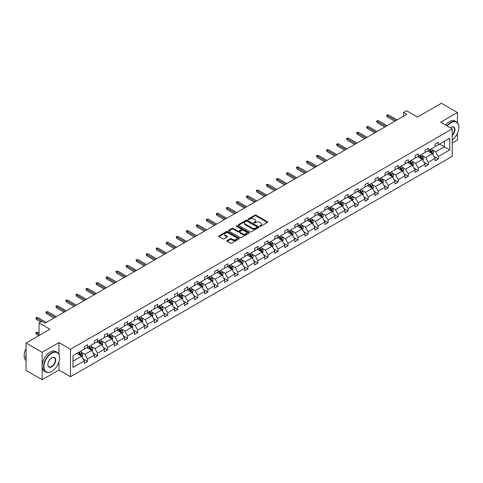 <?xml version="1.0" encoding="UTF-8"?>
<svg xmlns="http://www.w3.org/2000/svg" width="483" height="483" viewBox="0 0 483 483"><rect width="100%" height="100%" fill="white"/><g stroke="black" fill="none" stroke-linecap="round" stroke-linejoin="round"><path stroke-width="0.72" d="M259.83 226.34A0.622 0.362 0 0 0 260.711 226.34L267.413 222.47A0.894 0.513 0 0 0 267.673 222.108A0.894 0.513 0 0 0 267.413 221.745L256.062 215.189A0.894 0.513 0 0 0 254.801 215.189L248.099 219.059A0.622 0.362 0 0 0 248.98 219.566L249.85 219.065A2.856 1.648 0 0 1 253.883 219.065L254.831 219.614A2.856 1.648 0 0 1 255.664 220.779A2.856 1.648 0 0 1 254.831 221.945L253.961 222.446A0.622 0.362 0 0 0 254.849 222.953L255.712 222.452A2.856 1.648 0 0 1 259.751 222.452L260.693 223.001A2.856 1.648 0 0 1 261.532 224.166A2.856 1.648 0 0 1 260.693 225.332L259.83 225.833A0.622 0.362 0 0 0 259.83 226.34L259.83 225.833M457.437 122.628L457.437 112.527L441.377 103.253L417.475 117.055L406.553 110.746L403.631 112.436L403.631 116.143M452.203 142.998L457.437 139.979L457.437 133.29M58.938 354.232L58.938 342.598L42.142 352.294L42.142 379.747L26.076 370.473L26.076 343.021L49.978 329.225L39.057 322.922L39.057 335.528M42.142 352.294L26.076 343.021M227.113 240.6A0.894 0.513 0 0 0 226.853 240.969A0.894 0.513 0 0 0 227.113 241.331L230.3 243.172A0.894 0.513 0 0 0 231.562 243.172L239 238.874A0.894 0.513 0 0 0 239.266 238.511A0.894 0.513 0 0 0 239 238.143L227.65 231.592A0.894 0.513 0 0 0 226.388 231.592L218.95 235.885A0.894 0.513 0 0 0 218.684 236.253A0.894 0.513 0 0 0 218.95 236.616L222.796 238.837A0.894 0.513 0 0 0 224.058 238.837L227.239 236.996A0.894 0.513 0 0 0 227.499 236.634A0.894 0.513 0 0 0 227.239 236.272L225.332 235.167A2.385 1.377 0 0 1 224.631 234.195A2.385 1.377 0 0 1 226.104 232.921A2.385 1.377 0 0 1 228.707 233.223L236.181 237.533A2.385 1.377 0 0 1 236.881 238.511A2.385 1.377 0 0 1 235.408 239.779A2.385 1.377 0 0 1 232.806 239.483L231.562 238.765A0.894 0.513 0 0 0 230.3 238.765L227.113 240.6L227.113 241.331M39.057 322.922L41.979 321.231L45.191 323.085L406.843 114.29L403.631 112.436M58.938 342.598L70.506 349.275L452.203 128.907L452.203 156.353L70.506 376.722L70.506 349.275M457.437 112.527L440.635 122.229L452.203 128.907M249.91 231.846A0.894 0.513 0 0 0 251.172 231.846L258.616 227.547A0.894 0.513 0 0 0 258.876 227.185A0.894 0.513 0 0 0 258.616 226.823L247.266 220.266A0.894 0.513 0 0 0 246.004 220.266L238.56 224.565A0.894 0.513 0 0 0 238.3 224.927A0.894 0.513 0 0 0 238.56 225.295L249.91 231.846M236.634 226.473A0.622 0.362 0 0 1 237.268 226.563L237.268 225.821L248.805 232.486A0.894 0.513 0 0 1 249.071 232.848A0.894 0.513 0 0 1 248.805 233.211L241.367 237.509A0.894 0.513 0 0 1 240.105 237.509L228.755 230.952L231.937 229.129L231.937 228.387L228.755 230.228A0.894 0.513 0 0 0 228.495 230.59A0.894 0.513 0 0 0 228.755 230.952L228.755 230.228M231.937 229.129A0.894 0.513 0 0 1 233.198 229.129L233.198 228.387A0.894 0.513 0 0 0 231.937 228.387M233.198 228.387L237.805 231.043A0.894 0.513 0 0 0 239.067 231.043L241.18 229.823A0.894 0.513 0 0 0 241.44 229.461A0.894 0.513 0 0 0 241.18 229.099L236.386 226.328A0.622 0.362 0 0 1 237.268 225.821M72.975 355.711L84.35 349.143L84.35 346.661L87.562 344.802L87.562 347.289L94.372 343.359L94.372 340.871L97.584 339.018L97.584 341.505L104.394 337.569L104.394 335.087L107.606 333.234L107.606 335.715L114.417 331.785L114.417 329.297L117.629 327.444L117.629 329.931L124.439 326.001L124.439 323.513L127.651 321.66L127.651 324.141L134.461 320.211L134.461 317.723L137.673 315.87L137.673 318.357L144.483 314.427L144.483 311.94L147.695 310.086L147.695 312.567L154.506 308.637L154.506 306.156L157.724 304.296L157.724 306.783L164.534 302.853L164.534 300.366L167.746 298.512L167.746 301L174.556 297.063L174.556 294.582L177.768 292.728L177.768 295.21L184.578 291.279L184.578 288.792L187.79 286.938L187.79 289.426L194.601 285.495L194.601 283.008L197.813 281.154L197.813 283.636L204.623 279.705L204.623 277.218L207.835 275.364L207.835 277.852L214.645 273.921L214.645 271.434L217.857 269.58L217.857 272.062L224.667 268.131L224.667 265.65L227.879 263.79L227.879 266.278L234.69 262.347L234.69 259.86L237.902 258.007L237.902 260.494L244.712 256.558L244.712 254.076L247.924 252.223L247.924 254.704L254.734 250.774L254.734 248.286L257.946 246.433L257.946 248.92L264.756 244.99L264.756 242.502L267.968 240.649L267.968 243.13L274.779 239.2L274.779 236.712L277.991 234.859L277.991 237.346L284.801 233.416L284.801 230.928L288.013 229.075L288.013 231.556L294.823 227.626L294.823 225.144L298.035 223.285L298.035 225.772L304.845 221.842L304.845 219.354L308.063 217.501L308.063 219.988L314.874 216.052L314.874 213.571L318.086 211.717L318.086 214.198L324.896 210.268L324.896 207.781L328.108 205.927L328.108 208.415L334.918 204.478L334.918 201.997L338.13 200.143L338.13 202.625L344.94 198.694L344.94 196.207L348.152 194.353L348.152 196.841L354.963 192.91L354.963 190.423L358.175 188.569L358.175 191.051L364.985 187.12L364.985 184.639L368.197 182.779L368.197 185.267L375.007 181.336L375.007 178.849L378.219 176.995L378.219 179.483L385.029 175.546L385.029 173.065L388.241 171.211L388.241 173.693L395.052 169.762L395.052 167.275L398.264 165.421L398.264 167.909L405.074 163.972L405.074 161.491L408.286 159.638L408.286 162.119L415.096 158.189L415.096 155.701L418.308 153.848L418.308 156.335L425.118 152.405L425.118 149.917L428.33 148.064L428.33 150.545L435.141 146.615L435.141 144.133L438.353 142.274L438.353 144.761L449.727 138.198L449.727 149.917L438.353 156.48L438.353 158.967L435.141 160.821L435.141 158.339L428.33 162.27L428.33 164.757L425.118 166.611L425.118 164.123L418.308 168.054L418.308 170.541L415.096 172.395L415.096 169.913L408.286 173.844L408.286 176.325L405.074 178.185L405.074 175.697L398.264 179.628L398.264 182.115L395.052 183.969L395.052 181.481L388.241 185.418L388.241 187.899L385.029 189.753L385.029 187.271L378.219 191.202L378.219 193.689L375.007 195.543L375.007 193.055L368.197 196.986L368.197 199.473L364.985 201.326L364.985 198.845L358.175 202.775L358.175 205.263L354.963 207.116L354.963 204.629L348.152 208.559L348.152 211.047L344.94 212.9L344.94 210.419L338.13 214.349L338.13 216.831L334.918 218.69L334.918 216.203L328.108 220.133L328.108 222.621L324.896 224.474L324.896 221.987L318.086 225.923L318.086 228.405L314.874 230.258L314.874 227.777L308.063 231.707L308.063 234.195L304.845 236.048L304.845 233.561L298.035 237.491L298.035 239.979L294.823 241.832L294.823 239.351L288.013 243.281L288.013 245.769L284.801 247.622L284.801 245.135L277.991 249.065L277.991 251.552L274.779 253.406L274.779 250.925L267.968 254.855L267.968 257.336L264.756 259.196L264.756 256.708L257.946 260.639L257.946 263.126L254.734 264.98L254.734 262.492L247.924 266.429L247.924 268.91L244.712 270.764L244.712 268.282L237.902 272.213L237.902 274.7L234.69 276.554L234.69 274.066L227.879 277.997L227.879 280.484L224.667 282.338L224.667 279.856L217.857 283.787L217.857 286.274L214.645 288.128L214.645 285.64L207.835 289.571L207.835 292.058L204.623 293.912L204.623 291.43L197.813 295.361L197.813 297.842L194.601 299.702L194.601 297.214L187.79 301.144L187.79 303.632L184.578 305.485L184.578 302.998L177.768 306.934L177.768 309.416L174.556 311.269L174.556 308.788L167.746 312.718L167.746 315.206L164.534 317.059L164.534 314.572L157.724 318.508L157.724 320.99L154.506 322.843L154.506 320.362L147.695 324.292L147.695 326.78L144.483 328.633L144.483 326.146L137.673 330.076L137.673 332.564L134.461 334.417L134.461 331.936L127.651 335.866L127.651 338.348L124.439 340.207L124.439 337.72L117.629 341.65L117.629 344.137L114.417 345.991L114.417 343.504L107.606 347.44L107.606 349.921L104.394 351.775L104.394 349.294L97.584 353.224L97.584 355.711L94.372 357.565L94.372 355.077L87.562 359.014L87.562 361.495L84.35 363.349L84.35 360.867L72.975 367.43L72.975 355.711M86.922 347.657L91.673 350.404L84.863 354.335L81.144 352.192M84.863 354.335L87.562 359.014M91.673 350.404L94.372 355.077M84.35 348.551L84.863 348.847L87.562 347.289M96.944 341.873L101.696 344.62L94.885 348.551L91.166 346.402M94.885 348.551L97.584 353.224M101.696 344.62L104.394 349.294M94.372 342.767L94.885 343.063L97.584 341.505M106.966 336.09L111.718 338.831L104.908 342.767L101.189 340.618M104.908 342.767L107.606 347.44M111.718 338.831L114.417 343.504M104.394 336.977L104.908 337.273L107.606 335.715M116.989 330.3L121.74 333.047L114.93 336.977L111.211 334.828M114.93 336.977L117.629 341.65M121.74 333.047L124.439 337.72M114.417 331.193L114.93 331.489L117.629 329.931M127.011 324.516L131.762 327.257L124.952 331.193L121.233 329.044M124.952 331.193L127.651 335.866M131.762 327.257L134.461 331.936M124.439 325.403L124.952 325.699L127.651 324.141M137.033 318.726L141.785 321.473L134.974 325.403L131.261 323.26M134.974 325.403L137.673 330.076M141.785 321.473L144.483 326.146M134.461 319.619L134.974 319.915L137.673 318.357M147.055 312.942L151.813 315.689L145.003 319.619L141.284 317.47M145.003 319.619L147.695 324.292M151.813 315.689L154.506 320.362M144.483 313.829L145.003 314.131L147.695 312.567M157.078 307.152L161.835 309.899L155.025 313.829L151.306 311.686M155.025 313.829L157.724 318.508M161.835 309.899L164.534 314.572M154.506 308.045L155.025 308.341L157.724 306.783M167.1 301.368L171.857 304.115L165.047 308.045L161.328 305.896M165.047 308.045L167.746 312.718M171.857 304.115L174.556 308.788M164.534 302.261L165.047 302.557L167.746 301M177.122 295.584L181.88 298.325L175.069 302.261L171.35 300.112M175.069 302.261L177.768 306.934M181.88 298.325L184.578 302.998M174.556 296.471L175.069 296.767L177.768 295.21M187.144 289.794L191.902 292.541L185.092 296.471L181.373 294.322M185.092 296.471L187.79 301.144M191.902 292.541L194.601 297.214M184.578 290.688L185.092 290.983L187.79 289.426M197.167 284.01L201.924 286.751L195.114 290.688L191.395 288.538M195.114 290.688L197.813 295.361M201.924 286.751L204.623 291.43M194.601 284.898L195.114 285.193L197.813 283.636M207.189 278.22L211.946 280.967L205.136 284.898L201.417 282.754M205.136 284.898L207.835 289.571M211.946 280.967L214.645 285.64M204.623 279.114L205.136 279.409L207.835 277.852M217.217 272.436L221.969 275.183L215.158 279.114L211.439 276.964M215.158 279.114L217.857 283.787M221.969 275.183L224.667 279.856M214.645 273.324L215.158 273.626L217.857 272.062M227.239 266.646L231.991 269.393L225.181 273.324L221.462 271.18M225.181 273.324L227.879 277.997M231.991 269.393L234.69 274.066M224.667 267.54L225.181 267.836L227.879 266.278M237.262 260.862L242.013 263.609L235.203 267.54L231.484 265.39M235.203 267.54L237.902 272.213M242.013 263.609L244.712 268.282M234.69 261.75L235.203 262.052L237.902 260.494M247.284 255.078L252.035 257.819L245.225 261.756L241.506 259.606M245.225 261.756L247.924 266.429M252.035 257.819L254.734 262.492M244.712 255.966L245.225 256.262L247.924 254.704M257.306 249.288L262.058 252.035L255.247 255.966L251.528 253.816M255.247 255.966L257.946 260.639M262.058 252.035L264.756 256.708M254.734 250.182L255.247 250.478L257.946 248.92M267.328 243.504L272.08 246.245L265.27 250.182L261.551 248.033M265.27 250.182L267.968 254.855M272.08 246.245L274.779 250.925M264.756 244.392L265.27 244.688L267.968 243.13M277.351 237.714L282.102 240.462L275.292 244.392L271.573 242.249M275.292 244.392L277.991 249.065M282.102 240.462L284.801 245.135M274.779 238.608L275.292 238.904L277.991 237.346M287.373 231.931L292.124 234.678L285.314 238.608L281.601 236.459M285.314 238.608L288.013 243.281M292.124 234.678L294.823 239.351M284.801 232.818L285.314 233.114L288.013 231.556M297.395 226.141L302.153 228.888L295.342 232.818L291.623 230.675M295.342 232.818L298.035 237.491M302.153 228.888L304.845 233.561M294.823 227.034L295.342 227.33L298.035 225.772M307.417 220.357L312.175 223.104L305.365 227.034L301.646 224.885M305.365 227.034L308.063 231.707M312.175 223.104L314.874 227.777M304.845 221.244L305.365 221.546L308.063 219.988M317.44 214.573L322.197 217.314L315.387 221.25L311.668 219.101M315.387 221.25L318.086 225.923M322.197 217.314L324.896 221.987M314.874 215.46L315.387 215.756L318.086 214.198M327.462 208.783L332.219 211.53L325.409 215.46L321.69 213.311M325.409 215.46L328.108 220.133M332.219 211.53L334.918 216.203M324.896 209.676L325.409 209.972L328.108 208.415M337.484 202.999L342.242 205.74L335.431 209.676L331.712 207.527M335.431 209.676L338.13 214.349M342.242 205.74L344.94 210.419M334.918 203.886L335.431 204.182L338.13 202.625M347.506 197.209L352.264 199.956L345.454 203.886L341.735 201.743M345.454 203.886L348.152 208.559M352.264 199.956L354.963 204.629M344.94 198.102L345.454 198.398L348.152 196.841M357.529 191.425L362.286 194.172L355.476 198.102L351.757 195.953M355.476 198.102L358.175 202.775M362.286 194.172L364.985 198.845M354.963 192.312L355.476 192.608L358.175 191.051M367.551 185.635L372.308 188.382L365.498 192.312L361.779 190.169M365.498 192.312L368.197 196.986M372.308 188.382L375.007 193.055M364.985 186.529L365.498 186.824L368.197 185.267M377.579 179.851L382.331 182.598L375.52 186.529L371.801 184.379M375.52 186.529L378.219 191.202M382.331 182.598L385.029 187.271M375.007 180.739L375.52 181.04L378.219 179.483M387.601 174.067L392.353 176.808L385.543 180.739L381.824 178.595M385.543 180.739L388.241 185.418M392.353 176.808L395.052 181.481M385.029 174.955L385.543 175.251L388.241 173.693M397.624 168.277L402.375 171.024L395.565 174.955L391.846 172.805M395.565 174.955L398.264 179.628M402.375 171.024L405.074 175.697M395.052 169.171L395.565 169.467L398.264 167.909M407.646 162.493L412.397 165.234L405.587 169.171L401.868 167.021M405.587 169.171L408.286 173.844M412.397 165.234L415.096 169.913M405.074 163.381L405.587 163.677L408.286 162.119M417.668 156.703L422.42 159.45L415.609 163.381L411.89 161.237M415.609 163.381L418.308 168.054M422.42 159.45L425.118 164.123M415.096 157.597L415.609 157.893L418.308 156.335M427.69 150.919L432.442 153.666L425.632 157.597L421.913 155.448M425.632 157.597L428.33 162.27M432.442 153.666L435.141 158.339M425.118 151.807L425.632 152.103L428.33 150.545M439.578 144.055L444.33 146.802L435.654 151.807L431.941 149.664M435.654 151.807L438.353 156.48M449.727 149.917L444.33 146.802L444.33 141.314L449.727 138.198M42.142 379.747L58.938 370.044L70.506 376.722M435.141 146.023L435.654 146.319L438.353 144.761M72.975 361.199L81.651 356.194L76.9 353.447M81.651 356.194L84.35 360.867M434.084 156.504L438.353 158.967M424.062 162.288L428.33 164.757M414.04 168.072L418.308 170.541M404.017 173.862L408.286 176.325M393.989 179.646L398.264 182.115M383.967 185.436L388.241 187.899M373.945 191.22L378.219 193.689M363.922 197.01L368.197 199.473M353.9 202.794L358.175 205.263M343.878 208.578L348.152 211.047M333.856 214.367L338.13 216.831M323.833 220.151L328.108 222.621M313.811 225.941L318.086 228.405M303.789 231.725L308.063 234.195M293.767 237.515L298.035 239.979M283.744 243.299L288.013 245.769M273.722 249.083L277.991 251.552M263.7 254.873L267.968 257.336M253.678 260.657L257.946 263.126M243.649 266.447L247.924 268.91M233.627 272.231L237.902 274.7M223.605 278.021L227.879 280.484M213.583 283.805L217.857 286.274M203.56 289.589L207.835 292.058M193.538 295.379L197.813 297.842M183.516 301.163L187.79 303.632M173.494 306.953L177.768 309.416M163.471 312.736L167.746 315.206M153.449 318.526L157.724 320.99M143.427 324.31L147.695 326.78M133.405 330.094L137.673 332.564M123.382 335.884L127.651 338.348M113.36 341.668L117.629 344.137M103.338 347.458L107.606 349.921M93.316 353.242L97.584 355.711M83.287 359.032L87.562 361.495M58.938 370.044L58.938 361.852M260.077 226.43L260.693 226.068A2.856 1.648 0 0 0 261.532 224.903L261.532 224.166M255.664 220.779L255.664 221.522A2.856 1.648 0 0 1 254.831 222.687L254.215 223.043M267.413 221.745L267.413 222.47L256.062 215.931A0.894 0.513 0 0 0 254.801 215.931L248.347 219.656M258.616 226.823L258.616 227.547L247.266 221.009A0.894 0.513 0 0 0 246.004 221.009L238.572 225.301L238.56 224.565M257.041 227.439A0.622 0.362 0 0 0 257.041 226.932L247.073 221.178A0.622 0.362 0 0 0 246.191 221.178L245.279 221.709A2.856 1.648 0 0 0 244.44 222.874A2.856 1.648 0 0 0 245.279 224.04L252.09 227.97A2.856 1.648 0 0 0 256.123 227.97L257.041 227.439L257.041 228.181A0.622 0.362 0 0 0 257.222 227.928L257.222 227.185M244.44 222.874L244.44 223.611A2.856 1.648 0 0 0 245.279 224.776L245.279 224.04M257.041 228.181L256.123 228.713A2.856 1.648 0 0 1 252.09 228.713L245.279 224.776M233.198 229.129L237.805 231.786A0.894 0.513 0 0 0 239.067 231.786L241.18 230.566A0.894 0.513 0 0 0 241.44 230.204L241.44 229.461M237.268 226.563L248.799 233.217M242.581 233.802A2.385 1.377 0 0 0 245.183 234.104A2.385 1.377 0 0 0 246.656 232.83A2.385 1.377 0 0 0 245.956 231.858L243.323 230.337A0.894 0.513 0 0 0 242.061 230.337L239.948 231.556A0.894 0.513 0 0 0 239.689 231.918A0.894 0.513 0 0 0 239.948 232.281L242.581 233.802L242.581 234.545A2.385 1.377 0 0 0 245.183 234.847A2.385 1.377 0 0 0 246.656 233.573L246.656 232.83M239.689 231.918L239.689 232.661A0.894 0.513 0 0 0 239.948 233.023L239.948 232.281M242.581 234.545L239.948 233.023M236.881 238.511L236.881 239.254A2.385 1.377 0 0 1 235.408 240.522A2.385 1.377 0 0 1 232.806 240.226L231.562 239.508A0.894 0.513 0 0 0 230.3 239.508L227.125 241.337M224.631 234.195L224.631 234.937A2.385 1.377 0 0 0 225.332 235.909L225.332 235.167M227.227 237.008L225.332 235.909M239 238.143L239 238.874L227.65 232.335A0.894 0.513 0 0 0 226.388 232.335L218.962 236.622L218.95 235.885M432.931 154.512L433.523 152.803A2.409 1.389 -120 0 0 432.756 150.75L431.313 148.824M428.723 151.517L428.101 150.684M432.086 153.461L432.225 152.906A2.409 1.389 -120 0 0 431.536 151.457L430.093 149.531M429.49 149.881L431.077 152A1.226 0.706 60 0 1 431.301 152.374L432.225 152.906M429.321 149.978L430.764 151.904A2.409 1.389 60 0 1 431.361 153.039M395.951 120.575L387.203 115.522L387.203 116.862L386.623 115.189L387.203 115.522L388.356 114.857L397.111 119.911M387.203 116.862L394.792 121.245M386.623 115.189L388.356 114.857M452.203 140.076A11.085 6.4 120 0 0 458.85 127.289A11.085 6.4 120 0 0 451.013 122.767A11.085 6.4 120 0 0 447.252 126.045M446.914 125.852A11.357 6.557 -60 0 1 450.82 122.428A11.357 6.557 -60 0 1 456.495 121.867A11.357 6.557 -60 0 1 458.85 127.065A11.357 6.557 -60 0 1 458.85 127.18M450.277 127.796A5.542 3.2 -60 0 1 451.013 127.289L451.013 127.289A5.542 3.2 -60 0 1 454.883 128.883A5.542 3.2 -60 0 1 452.203 135.439M445.501 125.037A11.357 6.557 -60 0 1 449.407 121.613A11.357 6.557 -60 0 1 455.083 121.052L456.495 121.867M452.203 134.902A5.271 3.043 120 0 0 453.452 127.138A5.271 3.043 120 0 0 450.917 127.349M51.584 371.475L51.778 371.361A11.085 6.4 120 0 0 59.614 357.788A11.085 6.4 120 0 0 51.778 353.26A11.085 6.4 120 0 0 43.941 366.839A11.085 6.4 120 0 0 51.778 371.361L51.584 371.475A11.357 6.557 -60 0 1 45.903 372.037A11.357 6.557 -60 0 1 44.164 362.938A11.357 6.557 -60 0 1 51.584 352.928A11.357 6.557 -60 0 1 57.26 352.367A11.357 6.557 -60 0 1 59.614 357.565A11.357 6.557 -60 0 1 59.614 357.674M51.778 366.839A5.542 3.2 -60 0 1 47.859 364.574A5.542 3.2 -60 0 1 51.778 357.788L51.778 357.788A5.542 3.2 -60 0 1 55.696 360.052A5.542 3.2 -60 0 1 51.778 366.839M47.859 364.46A5.271 3.043 120 0 0 48.946 366.766A5.271 3.043 120 0 0 51.584 366.506A5.271 3.043 120 0 0 55.026 361.858A5.271 3.043 120 0 0 54.217 357.637A5.271 3.043 120 0 0 51.681 357.843M45.903 372.037L44.49 371.222A11.357 6.557 -60 0 1 42.752 362.117A11.357 6.557 -60 0 1 50.172 352.113A11.357 6.557 -60 0 1 55.847 351.552L57.26 352.367M26.076 358.972A11.357 6.557 -60 0 1 26.076 353.779M26.076 360.547A11.357 6.557 -60 0 1 26.076 348.497M422.909 160.296L423.5 158.587A2.409 1.389 -120 0 0 422.734 156.54L421.291 154.614M418.701 157.301L418.079 156.468M422.064 159.245L422.202 158.69A2.409 1.389 -120 0 0 421.514 157.247L420.071 155.321M419.467 155.665L421.055 157.784A1.226 0.706 60 0 1 421.279 158.158L422.202 158.69M419.298 155.761L420.741 157.687A2.409 1.389 60 0 1 421.339 158.829M412.887 166.08L413.478 164.377A2.409 1.389 -120 0 0 412.711 162.324L411.268 160.398M408.678 163.091L408.057 162.258M412.041 165.029L412.18 164.48A2.409 1.389 -120 0 0 411.492 163.031L410.049 161.105M409.445 161.455L411.033 163.574A1.226 0.706 60 0 1 411.256 163.942L412.18 164.48M409.276 161.551L410.719 163.477A2.409 1.389 60 0 1 411.317 164.612M385.929 126.365L377.181 121.311L377.181 122.646L376.601 120.979L377.181 121.311L378.334 120.641L387.082 125.695M377.181 122.646L384.77 127.029M376.601 120.979L378.334 120.641M375.907 132.149L367.158 127.095L367.158 128.436L366.579 126.763L367.158 127.095L368.312 126.431L377.06 131.485M367.158 128.436L374.748 132.819M366.579 126.763L368.312 126.431M402.864 171.87L403.456 170.161A2.409 1.389 -120 0 0 402.689 168.114L401.246 166.188M398.656 168.875L398.034 168.042M402.019 170.819L402.158 170.264A2.409 1.389 -120 0 0 401.464 168.815L400.027 166.889M399.423 167.239L401.011 169.358A1.226 0.706 60 0 1 401.228 169.732L402.158 170.264M399.254 167.335L400.697 169.261A2.409 1.389 60 0 1 401.295 170.396M365.885 137.939L357.13 132.885L357.13 134.22L356.557 132.547L357.13 132.885L358.289 132.215L367.038 137.269M357.13 134.22L364.725 138.603M356.557 132.547L358.289 132.215M392.842 177.653L393.434 175.951A2.409 1.389 -120 0 0 392.667 173.898L391.224 171.972M388.634 174.665L388.012 173.826M391.997 176.603L392.136 176.054A2.409 1.389 -120 0 0 391.441 174.605L389.998 172.679M389.401 173.029L390.989 175.148A1.226 0.706 60 0 1 391.206 175.516L392.136 176.054M389.232 173.125L390.675 175.051A2.409 1.389 60 0 1 391.272 176.186M355.862 143.723L347.108 138.669L347.108 140.004L346.534 138.337L347.108 138.669L348.267 138.005L357.015 143.053M347.108 140.004L354.703 144.393M346.534 138.337L348.267 138.005M382.82 183.443L383.411 181.735A2.409 1.389 -120 0 0 382.645 179.688L381.202 177.762M378.612 180.449L377.99 179.616M381.975 182.393L382.107 181.837A2.409 1.389 -120 0 0 381.419 180.388L379.976 178.462M379.372 178.813L380.96 180.932A1.226 0.706 60 0 1 381.184 181.306L382.107 181.837M379.209 178.909L380.652 180.835A2.409 1.389 60 0 1 381.25 181.97M345.84 149.507L337.086 144.459L337.086 145.794L336.512 144.121L337.086 144.459L338.245 143.789L346.993 148.842M337.086 145.794L344.681 150.177M336.512 144.121L338.245 143.789M372.798 189.227L373.389 187.525A2.409 1.389 -120 0 0 372.616 185.472L371.179 183.546M368.589 186.239L367.961 185.4M371.952 188.177L372.085 187.627A2.409 1.389 -120 0 0 371.397 186.178L369.954 184.252M369.35 184.597L370.938 186.716A1.226 0.706 60 0 1 371.161 187.09L372.085 187.627M369.187 184.693L370.63 186.619A2.409 1.389 60 0 1 371.228 187.76M335.818 155.297L327.063 150.243L327.063 151.577L326.49 149.911L327.063 150.243L328.223 149.573L336.971 154.626M327.063 151.577L334.659 155.961M326.49 149.911L328.223 149.573M362.775 195.017L363.367 193.309A2.409 1.389 -120 0 0 362.594 191.256L361.151 189.33M358.567 192.023L357.939 191.19M361.93 193.967L362.063 193.411A2.409 1.389 -120 0 0 361.375 191.962L359.932 190.036M359.328 190.387L360.916 192.506A1.226 0.706 60 0 1 361.139 192.88L362.063 193.411M359.165 190.483L360.602 192.409A2.409 1.389 60 0 1 361.206 193.544M325.796 161.081L317.041 156.027L317.041 157.367L316.462 155.695L317.041 156.027L318.2 155.363L326.949 160.416M317.041 157.367L324.636 161.751M316.462 155.695L318.2 155.363M352.753 200.801L353.345 199.093A2.409 1.389 -120 0 0 352.572 197.046L351.129 195.12M348.545 197.807L347.917 196.973M351.908 199.751L352.041 199.195A2.409 1.389 -120 0 0 351.352 197.752L349.909 195.826M349.306 196.17L350.893 198.29A1.226 0.706 60 0 1 351.117 198.664L352.041 199.195M349.143 196.267L350.58 198.193A2.409 1.389 60 0 1 351.183 199.334M315.767 166.87L307.019 161.817L307.019 163.151L306.439 161.485L307.019 161.817L308.178 161.147L316.926 166.2M307.019 163.151L314.614 167.535M306.439 161.485L308.178 161.147M342.731 206.585L343.322 204.883A2.409 1.389 -120 0 0 342.55 202.83L341.107 200.904M338.523 203.597L337.895 202.763M341.886 205.535L342.018 204.985A2.409 1.389 -120 0 0 341.33 203.536L339.887 201.61M339.283 201.96L340.871 204.08A1.226 0.706 60 0 1 341.095 204.448L342.018 204.985M339.114 202.057L340.557 203.983A2.409 1.389 60 0 1 341.161 205.118M305.745 172.654L296.997 167.601L296.997 168.941L296.417 167.269L296.997 167.601L298.156 166.937L306.904 171.99M296.997 168.941L304.592 173.325M296.417 167.269L298.156 166.937M332.709 212.375L333.294 210.666A2.409 1.389 -120 0 0 332.527 208.62L331.084 206.694M328.5 209.381L327.872 208.547M331.863 211.325L331.996 210.769A2.409 1.389 -120 0 0 331.308 209.32L329.865 207.394M329.261 207.744L330.849 209.864A1.226 0.706 60 0 1 331.072 210.238L331.996 210.769M329.092 207.841L330.535 209.767A2.409 1.389 60 0 1 331.139 210.902M295.723 178.444L286.974 173.391L286.974 174.725L286.395 173.053L286.974 173.391L288.134 172.721L296.882 177.774M286.974 174.725L294.57 179.108M286.395 173.053L288.134 172.721M322.686 218.159L323.272 216.456A2.409 1.389 -120 0 0 322.505 214.404L321.062 212.478M318.478 215.17L317.85 214.331M321.841 217.109L321.974 216.559A2.409 1.389 -120 0 0 321.286 215.11L319.843 213.184M319.239 213.534L320.827 215.653A1.226 0.706 60 0 1 321.05 216.022L321.974 216.559M319.07 213.631L320.513 215.557A2.409 1.389 60 0 1 321.117 216.692M285.701 184.228L276.952 179.175L276.952 180.509L276.373 178.843L276.952 179.175L278.105 178.511L286.86 183.558M276.952 180.509L284.547 184.898M276.373 178.843L278.105 178.511M312.658 223.949L313.25 222.24A2.409 1.389 -120 0 0 312.483 220.194L311.04 218.268M308.456 220.954L307.828 220.121M311.819 222.898L311.952 222.343A2.409 1.389 -120 0 0 311.263 220.894L309.82 218.968M309.217 219.318L310.804 221.437A1.226 0.706 60 0 1 311.028 221.812L311.952 222.343M309.048 219.415L310.491 221.341A2.409 1.389 60 0 1 311.094 222.476M275.678 190.012L266.93 184.965L266.93 186.299L266.35 184.627L266.93 184.965L268.083 184.295L276.837 189.348M266.93 186.299L274.525 190.682M266.35 184.627L268.083 184.295M302.636 229.733L303.227 228.03A2.409 1.389 -120 0 0 302.461 225.978L301.018 224.052M298.434 226.744L297.806 225.905M301.797 228.682L301.929 228.133A2.409 1.389 -120 0 0 301.241 226.684L299.798 224.758M299.194 225.102L300.782 227.221A1.226 0.706 60 0 1 301.006 227.596L301.929 228.133M299.025 225.205L300.468 227.125A2.409 1.389 60 0 1 301.066 228.266M265.656 195.802L256.908 190.749L256.908 192.083L256.328 190.417L256.908 190.749L258.061 190.079L266.815 195.132M256.908 192.083L264.503 196.466M256.328 190.417L258.061 190.079M292.613 235.523L293.205 233.814A2.409 1.389 -120 0 0 292.438 231.762L290.995 229.836M288.411 232.528L287.783 231.695M291.774 234.472L291.907 233.917A2.409 1.389 -120 0 0 291.219 232.468L289.776 230.542M289.172 230.892L290.76 233.011A1.226 0.706 60 0 1 290.983 233.386L291.907 233.917M289.003 230.989L290.446 232.915A2.409 1.389 60 0 1 291.044 234.05M255.634 201.586L246.885 196.533L246.885 197.873L246.306 196.201L246.885 196.533L248.039 195.869L256.793 200.922M246.885 197.873L254.481 202.256M246.306 196.201L248.039 195.869M282.591 241.307L283.183 239.598A2.409 1.389 -120 0 0 282.416 237.551L280.973 235.626M278.383 238.312L277.761 237.479M281.752 240.256L281.885 239.701A2.409 1.389 -120 0 0 281.197 238.258L279.754 236.332M279.15 236.676L280.738 238.795A1.226 0.706 60 0 1 280.961 239.17L281.885 239.701M278.981 236.773L280.424 238.699A2.409 1.389 60 0 1 281.021 239.84M245.612 207.376L236.863 202.323L236.863 203.657L236.284 201.991L236.863 202.323L238.016 201.653L246.771 206.706M236.863 203.657L244.452 208.04M236.284 201.991L238.016 201.653M272.569 247.091L273.161 245.388A2.409 1.389 -120 0 0 272.394 243.335L270.951 241.409M268.361 244.102L267.739 243.269M271.724 246.04L271.863 245.491A2.409 1.389 -120 0 0 271.174 244.042L269.731 242.116M269.128 242.466L270.715 244.585A1.226 0.706 60 0 1 270.939 244.953L271.863 245.491M268.959 242.563L270.402 244.489A2.409 1.389 60 0 1 270.999 245.624M235.589 213.16L226.841 208.107L226.841 209.447L226.261 207.775L226.841 208.107L227.994 207.442L236.748 212.496M226.841 209.447L234.43 213.83M226.261 207.775L227.994 207.442M262.547 252.881L263.138 251.172A2.409 1.389 -120 0 0 262.372 249.125L260.929 247.199M258.339 249.886L257.717 249.053M261.701 251.83L261.84 251.275A2.409 1.389 -120 0 0 261.152 249.826L259.709 247.9M259.105 248.25L260.693 250.369A1.226 0.706 60 0 1 260.917 250.743L261.84 251.275M258.936 248.347L260.379 250.272A2.409 1.389 60 0 1 260.977 251.408M225.567 218.95L216.819 213.897L216.819 215.231L216.239 213.558L216.819 213.897L217.972 213.226L226.72 218.28M216.819 215.231L224.408 219.614M216.239 213.558L217.972 213.226M252.524 258.665L253.116 256.962A2.409 1.389 -120 0 0 252.349 254.909L250.906 252.983M248.316 255.676L247.694 254.837M251.679 257.614L251.818 257.065A2.409 1.389 -120 0 0 251.124 255.616L249.687 253.69M249.083 254.04L250.671 256.159A1.226 0.706 60 0 1 250.894 256.527L251.818 257.065M248.914 254.136L250.357 256.062A2.409 1.389 60 0 1 250.955 257.197M215.545 224.734L206.79 219.68L206.79 221.015L206.217 219.348L206.79 219.68L207.95 219.016L216.698 224.064M206.79 221.015L214.386 225.404M206.217 219.348L207.95 219.016M242.502 264.455L243.094 262.746A2.409 1.389 -120 0 0 242.327 260.699L240.884 258.773M238.294 261.46L237.672 260.627M241.657 263.404L241.796 262.849A2.409 1.389 -120 0 0 241.102 261.4L239.659 259.474M239.061 259.824L240.649 261.943A1.226 0.706 60 0 1 240.866 262.317L241.796 262.849M238.892 259.92L240.335 261.846A2.409 1.389 60 0 1 240.932 262.981M205.523 230.518L196.768 225.47L196.768 226.805L196.195 225.132L196.768 225.47L197.927 224.8L206.676 229.854M196.768 226.805L204.363 231.188M196.195 225.132L197.927 224.8M232.48 270.239L233.072 268.536A2.409 1.389 -120 0 0 232.305 266.483L230.862 264.557M228.272 267.25L227.65 266.411M231.635 269.188L231.768 268.639A2.409 1.389 -120 0 0 231.079 267.19L229.636 265.264M229.039 265.608L230.62 267.727A1.226 0.706 60 0 1 230.844 268.101L231.768 268.639M228.87 265.71L230.313 267.63A2.409 1.389 60 0 1 230.91 268.771M195.5 236.308L186.746 231.254L186.746 232.589L186.172 230.922L186.746 231.254L187.905 230.584L196.653 235.638M186.746 232.589L194.341 236.972M186.172 230.922L187.905 230.584M222.458 276.028L223.049 274.32A2.409 1.389 -120 0 0 222.277 272.267L220.84 270.341M218.25 273.034L217.622 272.201M221.612 274.978L221.745 274.422A2.409 1.389 -120 0 0 221.057 272.973L219.614 271.048M219.01 271.398L220.598 273.517A1.226 0.706 60 0 1 220.822 273.891L221.745 274.422M218.847 271.494L220.29 273.42A2.409 1.389 60 0 1 220.888 274.555M185.478 242.092L176.724 237.038L176.724 238.379L176.15 236.706L176.724 237.038L177.883 236.374L186.631 241.428M176.724 238.379L184.319 242.762M176.15 236.706L177.883 236.374M212.435 281.812L213.027 280.104A2.409 1.389 -120 0 0 212.254 278.057L210.811 276.131M208.227 278.818L207.599 277.985M211.59 280.762L211.723 280.206A2.409 1.389 -120 0 0 211.035 278.763L209.592 276.837M208.988 277.182L210.576 279.301A1.226 0.706 60 0 1 210.799 279.675L211.723 280.206M208.825 277.278L210.268 279.204A2.409 1.389 60 0 1 210.866 280.345M175.456 247.882L166.701 242.828L166.701 244.163L166.122 242.496L166.701 242.828L167.861 242.158L176.609 247.211M166.701 244.163L174.297 248.546M166.122 242.496L167.861 242.158M202.413 287.602L203.005 285.894A2.409 1.389 -120 0 0 202.232 283.841L200.789 281.915M198.205 284.608L197.577 283.775M201.568 286.546L201.701 285.996A2.409 1.389 -120 0 0 201.013 284.547L199.57 282.621M198.966 282.972L200.554 285.091A1.226 0.706 60 0 1 200.777 285.459L201.701 285.996M198.803 283.068L200.24 284.994A2.409 1.389 60 0 1 200.843 286.129M165.434 253.666L156.679 248.612L156.679 249.953L156.1 248.28L156.679 248.612L157.838 247.948L166.587 253.001M156.679 249.953L164.274 254.336M156.1 248.28L157.838 247.948M192.391 293.386L192.983 291.678A2.409 1.389 -120 0 0 192.21 289.631L190.767 287.705M188.183 290.392L187.555 289.559M191.546 292.336L191.679 291.78A2.409 1.389 -120 0 0 190.99 290.331L189.547 288.411M188.944 288.756L190.531 290.875A1.226 0.706 60 0 1 190.755 291.249L191.679 291.78M188.775 288.852L190.217 290.778A2.409 1.389 60 0 1 190.821 291.913M155.405 259.456L146.657 254.402L146.657 255.736L146.077 254.064L146.657 254.402L147.816 253.732L156.564 258.785M146.657 255.736L154.252 260.12M146.077 254.064L147.816 253.732M182.369 299.17L182.954 297.468A2.409 1.389 -120 0 0 182.188 295.415L180.745 293.489M178.161 296.182L177.533 295.342M181.523 298.12L181.656 297.57A2.409 1.389 -120 0 0 180.968 296.121L179.525 294.195M178.921 294.545L180.509 296.665A1.226 0.706 60 0 1 180.733 297.033L181.656 297.57M178.752 294.642L180.195 296.568A2.409 1.389 60 0 1 180.799 297.703M145.383 265.239L136.635 260.186L136.635 261.52L136.055 259.854L136.635 260.186L137.794 259.522L146.542 264.569M136.635 261.52L144.23 265.91M136.055 259.854L137.794 259.522M172.346 304.96L172.932 303.252A2.409 1.389 -120 0 0 172.165 301.205L170.722 299.279M168.138 301.966L167.51 301.132M171.501 303.91L171.634 303.354A2.409 1.389 -120 0 0 170.946 301.905L169.503 299.979M168.899 300.329L170.487 302.449A1.226 0.706 60 0 1 170.71 302.823L171.634 303.354M168.73 300.426L170.173 302.352A2.409 1.389 60 0 1 170.777 303.487M135.361 271.023L126.612 265.976L126.612 267.31L126.033 265.638L126.612 265.976L127.772 265.306L136.52 270.359M126.612 267.31L134.208 271.694M126.033 265.638L127.772 265.306M162.318 310.744L162.91 309.042A2.409 1.389 -120 0 0 162.143 306.989L160.7 305.063M158.116 307.756L157.488 306.916M161.479 309.694L161.612 309.144A2.409 1.389 -120 0 0 160.924 307.695L159.481 305.769M158.877 306.113L160.465 308.232A1.226 0.706 60 0 1 160.688 308.607L161.612 309.144M158.708 306.216L160.151 308.136A2.409 1.389 60 0 1 160.754 309.277M125.338 276.813L116.59 271.76L116.59 273.094L116.011 271.428L116.59 271.76L117.743 271.09L126.498 276.143M116.59 273.094L124.185 277.477M116.011 271.428L117.743 271.09M152.296 316.534L152.888 314.825A2.409 1.389 -120 0 0 152.121 312.773L150.678 310.847M148.094 313.539L147.466 312.706M151.457 315.484L151.59 314.928A2.409 1.389 -120 0 0 150.901 313.479L149.458 311.553M148.855 311.903L150.442 314.022A1.226 0.706 60 0 1 150.666 314.397L151.59 314.928M148.686 312L150.128 313.926A2.409 1.389 60 0 1 150.726 315.061M115.316 282.597L106.568 277.55L106.568 278.884L105.988 277.212L106.568 277.55L107.721 276.88L116.475 281.933M106.568 278.884L114.163 283.267M105.988 277.212L107.721 276.88M142.274 322.318L142.865 320.609A2.409 1.389 -120 0 0 142.099 318.563L140.656 316.637M138.072 319.323L137.444 318.49M141.434 321.267L141.567 320.712A2.409 1.389 -120 0 0 140.879 319.269L139.436 317.343M138.832 317.687L140.42 319.806A1.226 0.706 60 0 1 140.644 320.181L141.567 320.712M138.663 317.784L140.106 319.71A2.409 1.389 60 0 1 140.704 320.851M105.294 288.387L96.546 283.334L96.546 284.668L95.966 283.002L96.546 283.334L97.699 282.664L106.453 287.717M96.546 284.668L104.141 289.051M95.966 283.002L97.699 282.664M132.251 328.108L132.843 326.399A2.409 1.389 -120 0 0 132.076 324.347L130.633 322.421M128.043 325.113L127.421 324.28M131.412 327.051L131.545 326.502A2.409 1.389 -120 0 0 130.857 325.053L129.414 323.127M128.81 323.477L130.398 325.596A1.226 0.706 60 0 1 130.621 325.965L131.545 326.502M128.641 323.574L130.084 325.5A2.409 1.389 60 0 1 130.682 326.635M95.272 294.171L86.523 289.118L86.523 290.458L85.944 288.786L86.523 289.118L87.677 288.454L96.431 293.507M86.523 290.458L94.119 294.841M85.944 288.786L87.677 288.454M122.229 333.892L122.821 332.183A2.409 1.389 -120 0 0 122.054 330.137L120.611 328.211M118.021 330.897L117.399 330.064M121.384 332.841L121.523 332.286A2.409 1.389 -120 0 0 120.835 330.837L119.392 328.917M118.788 329.261L120.376 331.38A1.226 0.706 60 0 1 120.599 331.755L121.523 332.286M118.619 329.358L120.062 331.284A2.409 1.389 60 0 1 120.659 332.419M85.249 299.961L76.501 294.908L76.501 296.242L75.922 294.576L76.501 294.908L77.654 294.238L86.409 299.291M76.501 296.242L84.09 300.625M75.922 294.576L77.654 294.238M112.207 339.676L112.799 337.973A2.409 1.389 -120 0 0 112.032 335.92L110.589 333.995M107.999 336.687L107.377 335.848M111.362 338.625L111.501 338.076A2.409 1.389 -120 0 0 110.812 336.627L109.369 334.701M108.766 335.051L110.353 337.17A1.226 0.706 60 0 1 110.577 337.539L111.501 338.076M108.597 335.148L110.039 337.074A2.409 1.389 60 0 1 110.637 338.209M75.227 305.745L66.479 300.692L66.479 302.026L65.899 300.36L66.479 300.692L67.632 300.028L76.38 305.075M66.479 302.026L74.068 306.415M65.899 300.36L67.632 300.028M102.185 345.466L102.776 343.757A2.409 1.389 -120 0 0 102.01 341.71L100.567 339.784M97.977 342.471L97.355 341.638M101.339 344.415L101.478 343.86A2.409 1.389 -120 0 0 100.784 342.411L99.347 340.485M98.743 340.835L100.331 342.954A1.226 0.706 60 0 1 100.555 343.328L101.478 343.86M98.574 340.932L100.017 342.858A2.409 1.389 60 0 1 100.615 343.993M65.205 311.529L56.457 306.482L56.457 307.816L55.877 306.144L56.457 306.482L57.61 305.811L66.358 310.865M56.457 307.816L64.046 312.199M55.877 306.144L57.61 305.811M92.162 351.25L92.754 349.547A2.409 1.389 -120 0 0 91.987 347.494L90.544 345.568M87.954 348.261L87.332 347.422M91.317 350.199L91.456 349.65A2.409 1.389 -120 0 0 90.762 348.201L89.325 346.275M88.721 346.619L90.309 348.738A1.226 0.706 60 0 1 90.526 349.112L91.456 349.65M88.552 346.722L89.995 348.641A2.409 1.389 60 0 1 90.593 349.783M55.183 317.319L46.428 312.266L46.428 313.6L45.855 311.933L46.428 312.266L47.588 311.595L56.336 316.649M46.428 313.6L54.024 317.983M45.855 311.933L47.588 311.595M82.14 357.04L82.732 355.331A2.409 1.389 -120 0 0 81.965 353.278L80.522 351.352M77.932 354.045L77.31 353.212M81.295 355.989L81.434 355.434A2.409 1.389 -120 0 0 80.739 353.985L79.297 352.059M78.699 352.409L80.281 354.528A1.226 0.706 60 0 1 80.504 354.902L81.434 355.434M78.53 352.505L79.973 354.431A2.409 1.389 60 0 1 80.57 355.566M36.406 334.224L35.833 332.558L37.565 332.219L36.406 332.89L36.406 334.224L38.863 335.643M35.833 332.558L39.057 334.417M37.565 332.219L39.057 333.083M41.949 321.249L36.406 318.055L36.406 319.39L35.833 317.717L36.406 318.055L37.565 317.385L46.314 322.439M36.406 319.39L40.789 321.92M35.833 317.717L37.565 317.385M260.693 226.068L260.693 225.332M253.961 222.953L253.961 222.446M254.831 222.687L254.831 221.945M248.099 219.566L248.099 219.059M254.801 215.931L254.801 215.189M256.062 215.931L256.062 215.189M246.004 221.009L246.004 220.266M247.266 221.009L247.266 220.266M252.09 228.713L252.09 227.97M256.123 228.713L256.123 227.97M237.805 231.786L237.805 231.043M239.067 231.786L239.067 231.043M241.18 230.566L241.18 229.823M248.805 233.211L248.805 232.486M230.3 239.508L230.3 238.765M231.562 239.508L231.562 238.765M232.806 240.226L232.806 239.483M227.239 236.996L227.239 236.272M226.388 232.335L226.388 231.592M227.65 232.335L227.65 231.592M432.273 153.564L433.505 152.851M431.536 151.457L432.756 150.75M430.081 152.296L430.764 151.904M422.251 159.348L423.482 158.635M421.514 157.247L422.734 156.54M420.053 158.086L420.741 157.687M412.228 165.138L413.46 164.425M411.492 163.031L412.711 162.324M410.031 163.87L410.719 163.477M402.2 170.922L403.438 170.209M401.464 168.815L402.689 168.114M400.009 169.66L400.697 169.261M392.178 176.712L393.416 175.993M391.441 174.605L392.667 173.898M389.986 175.444L390.675 175.051M382.156 182.496L383.393 181.783M381.419 180.388L382.645 179.688M379.964 181.228L380.652 180.835M372.133 188.285L373.371 187.567M371.397 186.178L372.616 185.472M369.942 187.018L370.63 186.619M362.111 194.069L363.349 193.357M361.375 191.962L362.594 191.256M359.92 192.802L360.602 192.409M352.089 199.853L353.327 199.141M351.352 197.752L352.572 197.046M349.897 198.591L350.58 198.193M342.067 205.643L343.304 204.931M341.33 203.536L342.55 202.83M339.875 204.375L340.557 203.983M332.044 211.427L333.282 210.715M331.308 209.32L332.527 208.62M329.853 210.165L330.535 209.767M322.022 217.217L323.26 216.499M321.286 215.11L322.505 214.404M319.831 215.949L320.513 215.557M312 223.001L313.238 222.289M311.263 220.894L312.483 220.194M309.808 221.733L310.491 221.341M301.978 228.791L303.215 228.073M301.241 226.684L302.461 225.978M299.786 227.523L300.468 227.125M291.955 234.575L293.193 233.863M291.219 232.468L292.438 231.762M289.764 233.307L290.446 232.915M281.933 240.359L283.171 239.646M281.197 238.258L282.416 237.551M279.742 239.097L280.424 238.699M271.911 246.149L273.143 245.436M271.174 244.042L272.394 243.335M269.719 244.881L270.402 244.489M261.889 251.933L263.12 251.22M261.152 249.826L262.372 249.125M259.691 250.671L260.379 250.272M251.86 257.723L253.098 257.004M251.124 255.616L252.349 254.909M249.669 256.455L250.357 256.062M241.838 263.507L243.076 262.794M241.102 261.4L242.327 260.699M239.646 262.239L240.335 261.846M231.816 269.297L233.054 268.578M231.079 267.19L232.305 266.483M229.624 268.029L230.313 267.63M221.794 275.081L223.031 274.368M221.057 272.973L222.277 272.267M219.602 273.813L220.29 273.42M211.771 280.865L213.009 280.152M211.035 278.763L212.254 278.057M209.58 279.603L210.268 279.204M201.749 286.654L202.987 285.942M201.013 284.547L202.232 283.841M199.557 285.387L200.24 284.994M191.727 292.438L192.965 291.726M190.99 290.331L192.21 289.631M189.535 291.177L190.217 290.778M181.705 298.228L182.942 297.51M180.968 296.121L182.188 295.415M179.513 296.96L180.195 296.568M171.682 304.012L172.92 303.3M170.946 301.905L172.165 301.205M169.491 302.744L170.173 302.352M161.66 309.802L162.898 309.084M160.924 307.695L162.143 306.989M159.468 308.534L160.151 308.136M151.638 315.586L152.876 314.874M150.901 313.479L152.121 312.773M149.446 314.318L150.128 313.926M141.616 321.37L142.853 320.658M140.879 319.269L142.099 318.563M139.424 320.108L140.106 319.71M131.593 327.16L132.831 326.448M130.857 325.053L132.076 324.347M129.402 325.892L130.084 325.5M121.571 332.944L122.803 332.232M120.835 330.837L122.054 330.137M119.379 331.682L120.062 331.284M111.549 338.734L112.781 338.015M110.812 336.627L112.032 335.92M109.351 337.466L110.039 337.074M101.521 344.518L102.758 343.805M100.784 342.411L102.01 341.71M99.329 343.25L100.017 342.858M91.498 350.308L92.736 349.589M90.762 348.201L91.987 347.494M89.307 349.04L89.995 348.641M81.476 356.092L82.714 355.379M80.739 353.985L81.965 353.278M79.284 354.824L79.973 354.431"/></g></svg>
